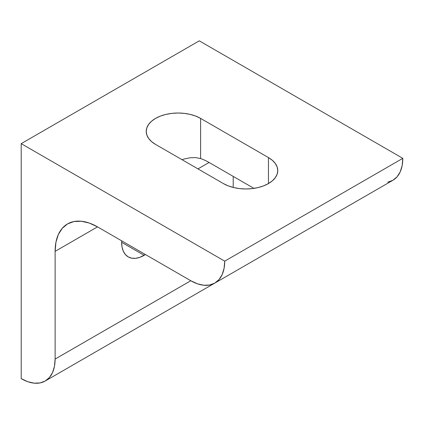 <?xml version="1.0" encoding="UTF-8"?>
<svg xmlns="http://www.w3.org/2000/svg" width="424" height="424" viewBox="0 0 424 424"><rect width="100%" height="100%" fill="white"/><g stroke="black" fill="none" stroke-linecap="round" stroke-linejoin="round"><path stroke-width="0.64" d="M144.16 255.333L121.635 242.332L122.07 247.155L123.352 251.294L125.435 254.586L128.233 256.912L131.647 258.174L135.542 258.333L139.766 257.373L145.448 254.548A31.853 18.391 -60 0 1 144.16 255.333A31.853 18.391 -60 0 1 128.233 256.912A31.853 18.391 -60 0 1 121.672 240.821L121.635 242.332L144.16 255.333M402.8 158.338L224.72 261.147L21.2 143.646L199.28 40.837L402.8 158.338L199.28 40.837L21.2 143.646L21.2 378.653L27.82 381.722L34.18 383.164L40.047 382.93L45.183 381.028L49.401 377.53L52.539 372.569L54.468 366.336L55.12 359.07L55.12 251.358L97.52 226.877L190.8 280.73L55.12 359.07L55.12 251.358L55.936 242.279L58.348 234.488L62.264 228.282L67.538 223.909L73.962 221.529L81.297 221.238L89.247 223.045L97.52 226.877L190.8 280.73L197.42 283.799L203.78 285.246L209.647 285.013L214.782 283.11L219.001 279.607L222.139 274.646L224.068 268.413L224.72 261.147L21.2 143.646L21.2 378.653A47.97 27.698 60 0 0 45.183 381.028A47.97 27.698 60 0 0 55.12 359.07L190.8 280.736A47.97 27.698 60 0 0 214.782 283.11A47.97 27.698 60 0 0 224.72 261.147L402.8 158.338L402.148 165.599L400.219 171.831L397.081 176.797L392.863 180.295A47.97 27.698 -120 0 0 402.8 158.338M223.395 183.576L228.223 185.866L233.73 187.567L239.708 188.611L245.92 188.966L252.132 188.611L258.11 187.567L263.617 185.866L268.445 183.576L272.404 180.794L275.346 177.614L277.158 174.163L277.773 170.575L277.158 166.987L275.346 163.537L272.404 160.357L268.445 157.569L200.605 118.402L195.777 116.118L190.27 114.416L184.292 113.372L178.08 113.017L171.868 113.372L165.89 114.416L160.383 116.118L155.555 118.402L151.596 121.19L148.654 124.37L146.842 127.82L146.227 131.408L146.842 134.996L148.654 138.447L151.596 141.627L155.555 144.409L223.395 183.576L155.555 144.409A31.853 18.391 180 0 1 146.227 131.408A31.853 18.391 180 0 1 165.89 114.416A31.853 18.391 180 0 1 200.605 118.402L200.605 158.56A59.964 34.62 60 0 1 209.085 162.466L253.95 188.373L209.085 162.466L197.96 168.89L209.085 162.466A59.964 34.62 -120 0 0 200.605 158.56L195.612 157.585L200.605 158.56L200.605 118.402L268.445 157.569A31.853 18.391 180 0 1 277.773 170.575A31.853 18.391 180 0 1 258.11 187.567A31.853 18.391 180 0 1 223.395 183.576M233.2 176.389L233.2 187.434L233.2 176.389M387.727 182.198L392.863 180.295L214.782 283.11M223.019 278.356L223.506 278.075A47.97 27.698 -120 0 1 223.263 278.213L45.183 381.028M190.053 157.77L195.612 157.585L190.053 157.77L184.223 158.984L190.053 157.77M181.981 159.668L184.223 158.984L181.981 159.668M55.12 251.358A59.964 34.62 60 0 1 67.538 223.909A59.964 34.62 60 0 1 97.52 226.877L55.12 251.358M268.445 183.576L268.445 157.569L268.445 183.576"/></g></svg>
